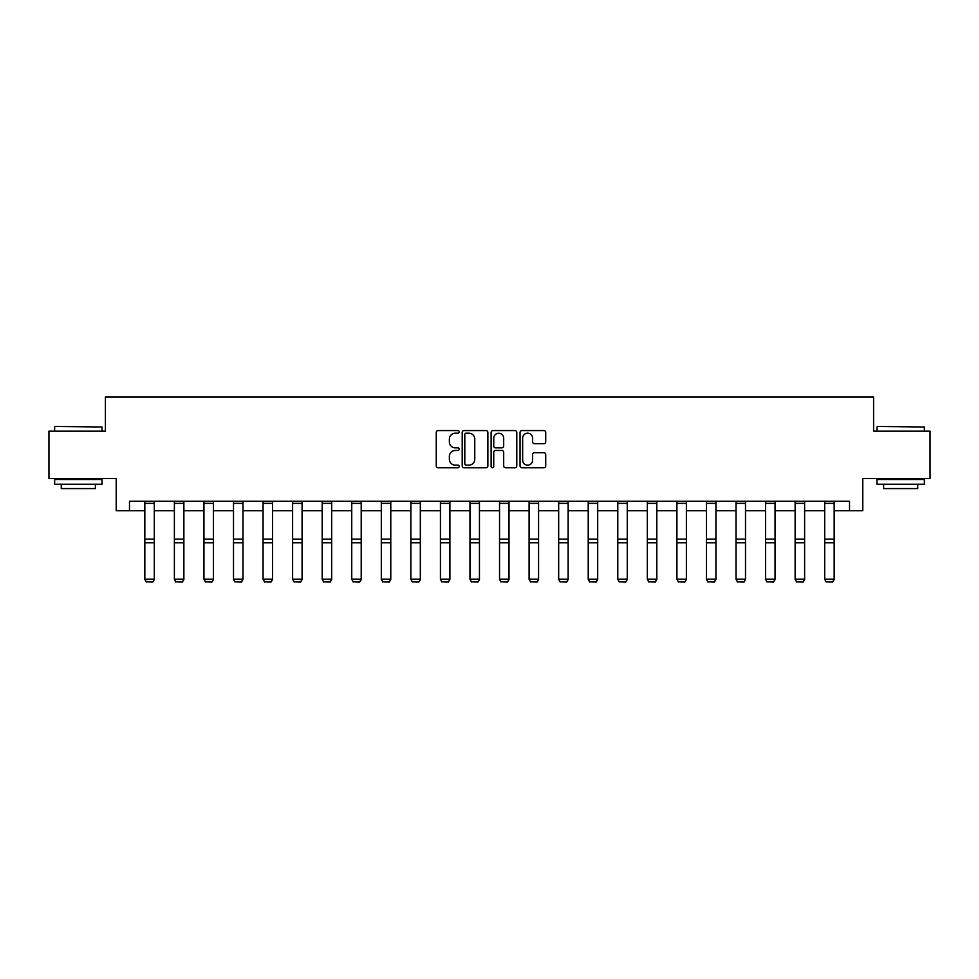 <?xml version="1.0" encoding="UTF-8"?>
<svg xmlns="http://www.w3.org/2000/svg" width="979" height="979" viewBox="0 0 979 979"><rect width="100%" height="100%" fill="white"/><g stroke="black" fill="none" stroke-linecap="round" stroke-linejoin="round"><path stroke-width="1.47" d="M459.188 431.874A1.297 1.297 0 0 0 457.878 430.576L438.115 430.576A1.86 1.86 0 0 0 436.255 432.437L436.255 465.906A1.86 1.86 0 0 0 438.115 467.766L457.878 467.766A1.297 1.297 0 0 0 459.188 466.469A1.297 1.297 0 0 0 457.878 465.172L455.321 465.172A5.947 5.947 0 0 1 449.373 459.212L449.373 456.422A5.947 5.947 0 0 1 455.321 450.475L457.878 450.475A1.297 1.297 0 0 0 459.188 449.177A1.297 1.297 0 0 0 457.878 447.868L455.321 447.868A5.947 5.947 0 0 1 449.373 441.921L449.373 439.13A5.947 5.947 0 0 1 455.321 433.183L457.878 433.183A1.297 1.297 0 0 0 459.188 431.874M543.859 443.683A1.86 1.86 0 0 0 545.719 441.823L545.719 432.437A1.86 1.86 0 0 0 543.859 430.576L521.905 430.576A1.86 1.86 0 0 0 520.045 432.437L520.045 465.906A1.86 1.86 0 0 0 521.905 467.766L543.859 467.766A1.86 1.86 0 0 0 545.719 465.906L545.719 454.562A1.86 1.86 0 0 0 543.859 452.702L534.461 452.702A1.86 1.86 0 0 0 532.6 454.562L532.6 460.191A4.981 4.981 0 0 1 527.632 465.172A4.981 4.981 0 0 1 522.651 460.191L522.651 438.151A4.981 4.981 0 0 1 527.632 433.183A4.981 4.981 0 0 1 532.6 438.151L532.6 441.823A1.86 1.86 0 0 0 534.461 443.683L543.859 443.683M129.485 510.757L129.485 501.285L849.515 501.285L849.515 510.757L862.78 510.757L862.78 478.547L930.05 478.547L930.05 431.176L873.586 431.176L873.586 397.07L105.414 397.07L105.414 431.176L48.95 431.176L48.95 478.547L116.22 478.547L116.22 510.757L144.831 510.757M487.872 432.437A1.86 1.86 0 0 0 486.012 430.576L464.07 430.576A1.86 1.86 0 0 0 462.21 432.437L462.21 465.906A1.86 1.86 0 0 0 464.07 467.766L486.012 467.766A1.86 1.86 0 0 0 487.872 465.906L487.872 432.437M492.988 430.576L514.93 430.576A1.86 1.86 0 0 1 516.79 432.437L516.79 465.906A1.86 1.86 0 0 1 514.93 467.766L505.543 467.766A1.86 1.86 0 0 1 503.683 465.906L503.683 452.335A1.86 1.86 0 0 0 501.823 450.475L495.594 450.475A1.86 1.86 0 0 0 493.734 452.335L493.734 466.469A1.297 1.297 0 0 1 492.425 467.766A1.297 1.297 0 0 1 491.128 466.469L491.128 432.437A1.86 1.86 0 0 1 492.988 430.576M154.303 510.757L174.384 510.757M183.868 510.757L203.95 510.757M213.422 510.757L233.504 510.757M242.976 510.757L263.07 510.757M272.541 510.757L292.623 510.757M302.095 510.757L322.189 510.757M331.661 510.757L351.742 510.757M361.214 510.757L381.308 510.757M390.78 510.757L410.862 510.757M420.334 510.757L440.428 510.757M449.899 510.757L469.981 510.757M479.453 510.757L499.547 510.757M509.019 510.757L529.101 510.757M538.572 510.757L558.666 510.757M568.138 510.757L588.22 510.757M597.692 510.757L617.786 510.757M627.258 510.757L647.339 510.757M656.811 510.757L676.905 510.757M686.377 510.757L706.459 510.757M715.93 510.757L736.024 510.757M745.496 510.757L765.578 510.757M775.05 510.757L795.132 510.757M804.616 510.757L824.697 510.757M834.169 510.757L849.515 510.757M466.114 433.183A1.297 1.297 0 0 0 464.805 434.48L464.805 463.862A1.297 1.297 0 0 0 466.114 465.172L468.806 465.172A5.947 5.947 0 0 0 474.766 459.212L474.766 439.13A5.947 5.947 0 0 0 468.806 433.183L466.114 433.183M503.683 438.249A4.981 4.981 0 0 0 498.703 433.269A4.981 4.981 0 0 0 493.734 438.249L493.734 446.008A1.86 1.86 0 0 0 495.594 447.868L501.823 447.868A1.86 1.86 0 0 0 503.683 446.008L503.683 438.249M154.303 503.353L144.831 503.353L144.831 501.321L154.303 501.321L154.303 579.58L152.883 581.93L146.25 581.795L152.883 581.93M146.25 581.93L144.831 579.238L154.303 579.238L152.883 581.795M144.831 503.353L144.831 579.238L146.25 581.795M55.203 426.44L102 427.003L55.203 426.44M78.32 484.226L54.64 484.226L54.64 479.49L102 479.49L102 484.226L78.32 484.226M95.379 484.226L95.379 488.582L61.261 488.582L61.261 484.226M877.563 426.44L924.36 427.003L877.563 426.44M900.68 484.226L877 484.226L877 479.49L924.36 479.49L924.36 484.226L900.68 484.226M917.739 484.226L917.739 488.582L883.621 488.582L883.621 484.226M183.868 503.353L174.384 503.353L174.384 501.321L183.868 501.321L183.868 579.58L182.437 581.93L175.804 581.795L182.437 581.93M175.804 581.93L174.384 579.238L183.868 579.238L182.437 581.795M174.384 503.353L174.384 579.238L175.804 581.795M213.422 503.353L203.95 503.353L203.95 501.321L213.422 501.321L213.422 579.58L212.002 581.93L205.37 581.795L212.002 581.93M205.37 581.93L203.95 579.238L213.422 579.238L212.002 581.795M203.95 503.353L203.95 579.238L205.37 581.795M242.976 503.353L233.504 503.353L233.504 501.321L242.976 501.321L242.976 579.58L241.556 581.93L234.923 581.795L241.556 581.93M234.923 581.93L233.504 579.238L242.976 579.238L241.556 581.795M233.504 503.353L233.504 579.238L234.923 581.795M272.541 503.353L263.07 503.353L263.07 501.321L272.541 501.321L272.541 579.58L271.122 581.93L264.489 581.795L271.122 581.93M264.489 581.93L263.07 579.238L272.541 579.238L271.122 581.795M263.07 503.353L263.07 579.238L264.489 581.795M302.095 503.353L292.623 503.353L292.623 501.321L302.095 501.321L302.095 579.58L300.675 581.93L294.043 581.795L300.675 581.93M294.043 581.93L292.623 579.238L302.095 579.238L300.675 581.795M292.623 503.353L292.623 579.238L294.043 581.795M331.661 503.353L322.189 503.353L322.189 501.321L331.661 501.321L331.661 579.58L330.241 581.93L323.608 581.795L330.241 581.93M323.608 581.93L322.189 579.238L331.661 579.238L330.241 581.795M322.189 503.353L322.189 579.238L323.608 581.795M361.214 503.353L351.742 503.353L351.742 501.321L361.214 501.321L361.214 579.58L359.795 581.93L353.162 581.795L359.795 581.93M353.162 581.93L351.742 579.238L361.214 579.238L359.795 581.795M351.742 503.353L351.742 579.238L353.162 581.795M390.78 503.353L381.308 503.353L381.308 501.321L390.78 501.321L390.78 579.58L389.361 581.93L382.728 581.795L389.361 581.93M382.728 581.93L381.308 579.238L390.78 579.238L389.361 581.795M381.308 503.353L381.308 579.238L382.728 581.795M420.334 503.353L410.862 503.353L410.862 501.321L420.334 501.321L420.334 579.58L418.914 581.93L412.281 581.795L418.914 581.93M412.281 581.93L410.862 579.238L420.334 579.238L418.914 581.795M410.862 503.353L410.862 579.238L412.281 581.795M449.899 503.353L440.428 503.353L440.428 501.321L449.899 501.321L449.899 579.58L448.48 581.93L441.847 581.795L448.48 581.93M441.847 581.93L440.428 579.238L449.899 579.238L448.48 581.795M440.428 503.353L440.428 579.238L441.847 581.795M479.453 503.353L469.981 503.353L469.981 501.321L479.453 501.321L479.453 579.58L478.033 581.93L471.401 581.795L478.033 581.93M471.401 581.93L469.981 579.238L479.453 579.238L478.033 581.795M469.981 503.353L469.981 579.238L471.401 581.795M509.019 503.353L499.547 503.353L499.547 501.321L509.019 501.321L509.019 579.58L507.599 581.93L500.967 581.795L507.599 581.93M500.967 581.93L499.547 579.238L509.019 579.238L507.599 581.795M499.547 503.353L499.547 579.238L500.967 581.795M538.572 503.353L529.101 503.353L529.101 501.321L538.572 501.321L538.572 579.58L537.153 581.93L530.52 581.795L537.153 581.93M530.52 581.93L529.101 579.238L538.572 579.238L537.153 581.795M529.101 503.353L529.101 579.238L530.52 581.795M568.138 503.353L558.666 503.353L558.666 501.321L568.138 501.321L568.138 579.58L566.719 581.93L560.086 581.795L566.719 581.93M560.086 581.93L558.666 579.238L568.138 579.238L566.719 581.795M558.666 503.353L558.666 579.238L560.086 581.795M597.692 503.353L588.22 503.353L588.22 501.321L597.692 501.321L597.692 579.58L596.272 581.93L589.639 581.795L596.272 581.93M589.639 581.93L588.22 579.238L597.692 579.238L596.272 581.795M588.22 503.353L588.22 579.238L589.639 581.795M627.258 503.353L617.786 503.353L617.786 501.321L627.258 501.321L627.258 579.58L625.838 581.93L619.205 581.795L625.838 581.93M619.205 581.93L617.786 579.238L627.258 579.238L625.838 581.795M617.786 503.353L617.786 579.238L619.205 581.795M656.811 503.353L647.339 503.353L647.339 501.321L656.811 501.321L656.811 579.58L655.392 581.93L648.759 581.795L655.392 581.93M648.759 581.93L647.339 579.238L656.811 579.238L655.392 581.795M647.339 503.353L647.339 579.238L648.759 581.795M686.377 503.353L676.905 503.353L676.905 501.321L686.377 501.321L686.377 579.58L684.957 581.93L678.325 581.795L684.957 581.93M678.325 581.93L676.905 579.238L686.377 579.238L684.957 581.795M676.905 503.353L676.905 579.238L678.325 581.795M715.93 503.353L706.459 503.353L706.459 501.321L715.93 501.321L715.93 579.58L714.511 581.93L707.878 581.795L714.511 581.93M707.878 581.93L706.459 579.238L715.93 579.238L714.511 581.795M706.459 503.353L706.459 579.238L707.878 581.795M745.496 503.353L736.024 503.353L736.024 501.321L745.496 501.321L745.496 579.58L744.077 581.93L737.444 581.795L744.077 581.93M737.444 581.93L736.024 579.238L745.496 579.238L744.077 581.795M736.024 503.353L736.024 579.238L737.444 581.795M775.05 503.353L765.578 503.353L765.578 501.321L775.05 501.321L775.05 579.58L773.63 581.93L766.998 581.795L773.63 581.93M766.998 581.93L765.578 579.238L775.05 579.238L773.63 581.795M765.578 503.353L765.578 579.238L766.998 581.795M804.616 503.353L795.132 503.353L795.132 501.321L804.616 501.321L804.616 579.58L803.196 581.93L796.563 581.795L803.196 581.93M796.563 581.93L795.132 579.238L804.616 579.238L803.196 581.795M795.132 503.353L795.132 579.238L796.563 581.795M834.169 503.353L824.697 503.353L824.697 501.321L834.169 501.321L834.169 579.58L832.75 581.93L826.117 581.795L832.75 581.93M826.117 581.93L824.697 579.238L834.169 579.238L832.75 581.795M824.697 503.353L824.697 579.238L826.117 581.795M154.303 539.148L144.831 539.148M154.303 542.745L144.831 542.745M183.868 539.148L174.384 539.148M183.868 542.745L174.384 542.745M213.422 539.148L203.95 539.148M213.422 542.745L203.95 542.745M242.976 539.148L233.504 539.148M242.976 542.745L233.504 542.745M272.541 539.148L263.07 539.148M272.541 542.745L263.07 542.745M302.095 539.148L292.623 539.148M302.095 542.745L292.623 542.745M331.661 539.148L322.189 539.148M331.661 542.745L322.189 542.745M361.214 539.148L351.742 539.148M361.214 542.745L351.742 542.745M390.78 539.148L381.308 539.148M390.78 542.745L381.308 542.745M420.334 539.148L410.862 539.148M420.334 542.745L410.862 542.745M449.899 539.148L440.428 539.148M449.899 542.745L440.428 542.745M479.453 539.148L469.981 539.148M479.453 542.745L469.981 542.745M509.019 539.148L499.547 539.148M509.019 542.745L499.547 542.745M538.572 539.148L529.101 539.148M538.572 542.745L529.101 542.745M568.138 539.148L558.666 539.148M568.138 542.745L558.666 542.745M597.692 539.148L588.22 539.148M597.692 542.745L588.22 542.745M627.258 539.148L617.786 539.148M627.258 542.745L617.786 542.745M656.811 539.148L647.339 539.148M656.811 542.745L647.339 542.745M686.377 539.148L676.905 539.148M686.377 542.745L676.905 542.745M715.93 539.148L706.459 539.148M715.93 542.745L706.459 542.745M745.496 539.148L736.024 539.148M745.496 542.745L736.024 542.745M775.05 539.148L765.578 539.148M775.05 542.745L765.578 542.745M804.616 539.148L795.132 539.148M804.616 542.745L795.132 542.745M834.169 539.148L824.697 539.148M834.169 542.745L824.697 542.745M54.64 431.176L54.64 427.003M65.434 479.49L65.434 478.547M91.206 479.49L91.206 478.547M102 431.176L102 427.003M877 431.176L877 427.003M887.794 479.49L887.794 478.547M913.566 479.49L913.566 478.547M924.36 431.176L924.36 427.003"/></g></svg>
